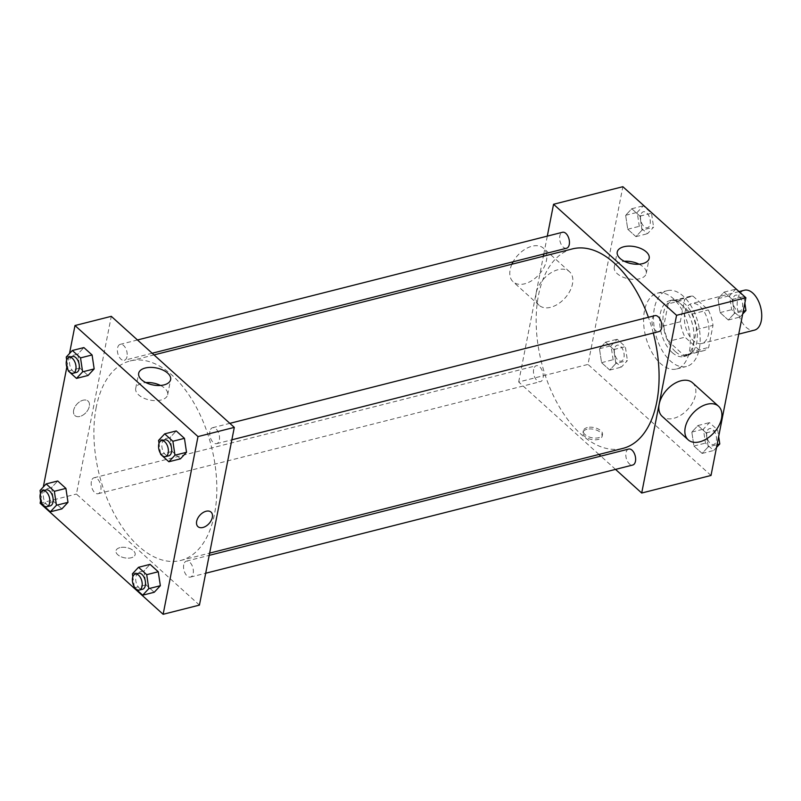 <?xml version="1.0" encoding="UTF-8"?>
<svg xmlns="http://www.w3.org/2000/svg" width="801" height="801" viewBox="0 0 801 801"><rect width="100%" height="100%" fill="white"/><g stroke="black" fill="none" stroke-linecap="round" stroke-linejoin="round"><path stroke-width="0.6" stroke-dasharray="4 3" d="M744.399 290.232A20.576 11.564 -104.2 0 0 737.621 299.504A20.576 11.564 -104.2 0 0 741.426 321.161A20.576 11.564 -104.2 0 0 754.502 330.122M684.815 312.881A20.576 11.564 -104.2 0 0 688.62 334.548A20.576 11.564 -104.2 0 0 701.696 343.509A20.576 11.564 -104.2 0 0 707.854 320.72A20.576 11.564 -104.2 0 0 691.593 303.609A20.576 11.564 -104.2 0 0 684.815 312.881M693.035 296.17L708.294 309.937A28.035 15.75 -104.2 0 1 713 325.346L708.675 347.394A28.035 15.75 -104.2 0 1 703.528 350.738A28.035 15.75 -104.2 0 1 700.254 350.948L684.995 337.171A28.035 15.75 -104.2 0 1 680.289 321.772L684.615 299.724A28.035 15.75 -104.2 0 1 689.761 296.38A28.035 15.75 -104.2 0 1 693.035 296.17L676.535 300.345L691.794 314.122L708.294 309.937M700.254 350.948L683.754 355.133L668.485 341.356L684.995 337.171M680.289 321.772L663.789 325.947L668.114 303.899L684.615 299.724M663.789 325.947A28.035 15.75 -104.2 0 0 668.485 341.356M683.754 355.133A28.035 15.75 -104.2 0 0 687.028 354.913A28.035 15.75 -104.2 0 0 692.174 351.579L708.675 347.394M691.794 314.122A28.035 15.75 -104.2 0 1 696.5 329.531L692.174 351.579M676.535 300.345A28.035 15.75 -104.2 0 0 673.251 300.565A28.035 15.75 -104.2 0 0 668.114 303.899M675.443 351.659A28.806 16.19 75.8 0 1 662.978 321.902A28.806 16.19 75.8 0 1 673.06 299.814A28.806 16.19 75.8 0 1 695.829 323.764A28.806 16.19 75.8 0 1 687.218 355.664A28.806 16.19 75.8 0 1 675.443 351.659M672.149 352.5A28.806 16.19 -104.2 0 0 683.914 356.505A28.806 16.19 -104.2 0 0 692.535 324.595A28.806 16.19 -104.2 0 0 669.766 300.645A28.806 16.19 -104.2 0 0 660.284 313.632A28.806 16.19 -104.2 0 0 672.149 352.5M696.5 329.531L713 325.346M654.367 308.285A39.099 21.967 -104.2 0 0 661.586 349.456A39.099 21.967 -104.2 0 0 686.447 366.478A39.099 21.967 -104.2 0 0 698.132 323.183A39.099 21.967 -104.2 0 0 667.233 290.673A39.099 21.967 -104.2 0 0 654.367 308.285M644.465 310.798A39.099 21.967 -104.2 0 0 651.684 351.959A39.099 21.967 -104.2 0 0 676.545 368.991A39.099 21.967 -104.2 0 0 688.229 325.687A39.099 21.967 -104.2 0 0 657.331 293.186A39.099 21.967 -104.2 0 0 644.465 310.798M708.224 446.878L702.117 453.426L693.916 446.037L691.834 432.079L697.941 425.531L706.142 432.92L708.224 446.878L702.117 453.426L693.916 446.037L691.834 432.079L697.941 425.531L706.142 432.92L708.224 446.878L717.065 444.635M734.397 313.451L728.289 320.01L720.099 312.61L718.006 298.663L724.124 292.105L732.314 299.504L734.397 313.451L728.289 320.01L720.099 312.61L718.006 298.663L724.124 292.105L732.314 299.504L734.397 313.451L743.238 311.219M711.018 475.464L588.004 364.415L622.868 186.703M615.869 363.504L609.761 370.062L601.561 362.663L599.478 348.715L605.586 342.157L613.786 349.556L615.869 363.504L609.761 370.062L601.561 362.663L599.478 348.715L605.586 342.157L613.786 349.556L615.869 363.504L627.423 360.58L621.316 367.138L613.115 359.739L611.033 345.792L617.14 339.234L625.331 346.633L627.423 360.58M642.042 230.087L635.934 236.645L627.744 229.246L625.651 215.289L631.769 208.741L639.959 216.14L642.042 230.087L635.934 236.645L627.744 229.246L625.651 215.289L631.769 208.741L639.959 216.14L642.042 230.087L653.596 227.164L647.488 233.712L639.288 226.323L637.206 212.365L643.313 205.817L651.513 213.206L653.596 227.164M598.968 454.447L518.688 381.987L588.004 364.415M615.518 469.386L600.83 456.129M586.953 429.296A9.772 5.207 11.1 0 0 582.978 432.49A9.772 5.207 11.1 0 0 591.569 439.479A9.772 5.207 11.1 0 0 602.162 436.245A9.772 5.207 11.1 0 0 597.416 430.477A9.772 5.207 11.1 0 0 586.953 429.296M572.355 248.911A102.888 57.802 -104.2 0 0 538.492 295.259A102.888 57.802 -104.2 0 0 557.486 403.594A102.888 57.802 -104.2 0 0 622.908 448.39M653.296 333.026A102.888 57.802 -104.2 0 0 648.399 317.286M518.688 381.987L543.358 256.26M543.799 253.997L547.303 236.125M654.878 315.644A8.23 4.626 -104.2 0 0 652.164 319.349A8.23 4.626 -104.2 0 0 653.686 328.02A8.23 4.626 -104.2 0 0 658.913 331.604M628.695 449.061A8.23 4.626 -104.2 0 0 625.992 452.775A8.23 4.626 -104.2 0 0 627.503 461.436A8.23 4.626 -104.2 0 0 632.74 465.021M533.636 369.401A8.23 4.626 -104.2 0 0 535.148 378.072A8.23 4.626 -104.2 0 0 540.385 381.656A8.23 4.626 -104.2 0 0 542.848 372.535A8.23 4.626 -104.2 0 0 536.34 365.697A8.23 4.626 -104.2 0 0 533.636 369.401M566.557 248.23A8.23 4.626 75.8 0 1 560.059 241.391A8.23 4.626 75.8 0 1 562.522 232.27M692.515 382.748A22.638 14.328 -47.9 0 1 695.498 394.953A22.638 14.328 -47.9 0 1 681.12 415.008A22.638 14.328 -47.9 0 1 662.177 416.36M536.179 293.116A22.638 14.328 132.1 0 0 539.163 305.321A22.638 14.328 132.1 0 0 564.965 298.112A22.638 14.328 132.1 0 0 569.491 271.709A22.638 14.328 132.1 0 0 550.547 273.061A22.638 14.328 132.1 0 0 536.179 293.116M511.889 264.23A22.638 14.328 132.1 0 0 510.157 269.627A22.638 14.328 132.1 0 0 513.141 281.822A22.638 14.328 132.1 0 0 538.943 274.623A22.638 14.328 132.1 0 0 543.478 248.22A22.638 14.328 132.1 0 0 513.111 261.777M639.078 264.19A16.28 8.671 -168.9 0 1 646.227 273.441A16.28 8.671 -168.9 0 1 628.575 278.828A16.28 8.671 -168.9 0 1 614.277 267.174A16.28 8.671 -168.9 0 1 620.895 261.867A16.28 8.671 -168.9 0 1 624.39 261.306M587.293 427.574A9.772 5.207 11.1 0 0 583.318 430.768A9.772 5.207 11.1 0 0 591.909 437.757A9.772 5.207 11.1 0 0 602.502 434.522A9.772 5.207 11.1 0 0 597.756 428.755A9.772 5.207 11.1 0 0 587.293 427.574M96.23 407.329A102.888 57.802 -104.2 0 0 115.224 515.664A102.888 57.802 -104.2 0 0 180.646 560.46A102.888 57.802 -104.2 0 0 211.404 446.517A102.888 57.802 -104.2 0 0 130.092 360.971A102.888 57.802 -104.2 0 0 96.23 407.329M127.009 356.595A8.23 4.626 75.8 0 1 124.295 360.3A8.23 4.626 75.8 0 1 117.797 353.461A8.23 4.626 75.8 0 1 120.26 344.34A8.23 4.626 75.8 0 1 125.487 347.924A8.23 4.626 75.8 0 1 127.009 356.595M183.729 564.835A8.23 4.626 -104.2 0 0 185.241 573.506A8.23 4.626 -104.2 0 0 190.478 577.09A8.23 4.626 -104.2 0 0 192.941 567.969A8.23 4.626 -104.2 0 0 186.433 561.131A8.23 4.626 -104.2 0 0 183.729 564.835M91.374 481.471A8.23 4.626 -104.2 0 0 92.886 490.142A8.23 4.626 -104.2 0 0 98.123 493.716A8.23 4.626 -104.2 0 0 100.586 484.605A8.23 4.626 -104.2 0 0 94.077 477.766A8.23 4.626 -104.2 0 0 91.374 481.471M209.902 431.419A8.23 4.626 -104.2 0 0 211.424 440.089A8.23 4.626 -104.2 0 0 216.65 443.664A8.23 4.626 -104.2 0 0 219.114 434.553A8.23 4.626 -104.2 0 0 212.615 427.714A8.23 4.626 -104.2 0 0 209.902 431.419M199.439 605.095L76.425 494.047L111.289 316.335M40.12 503.248L76.425 494.047M119.94 547.634A9.772 5.207 11.1 0 0 115.965 550.828A9.772 5.207 11.1 0 0 124.556 557.816A9.772 5.207 11.1 0 0 135.149 554.592A9.772 5.207 11.1 0 0 130.403 548.815A9.772 5.207 11.1 0 0 119.94 547.634A9.772 5.207 11.1 0 0 115.965 550.818A9.772 5.207 11.1 0 0 124.556 557.816A9.772 5.207 11.1 0 0 135.149 554.582A9.772 5.207 11.1 0 0 130.403 548.815A9.772 5.207 11.1 0 0 119.94 547.634M180.415 458.843L172.215 451.444L170.132 437.496L176.24 430.938L170.132 437.496L172.215 451.444L180.415 458.843M61.887 508.895L53.687 501.496L51.604 487.549L57.712 480.99L51.604 487.549L53.687 501.496L61.887 508.895M40.651 500.535L43.314 486.968M66.833 367.108L69.497 353.551M154.243 592.259L146.042 584.86L143.96 570.913L150.067 564.355L143.96 570.913L146.042 584.86L154.243 592.259M88.06 375.469L79.86 368.08L77.777 354.122L83.885 347.574L77.777 354.122L79.86 368.08L88.06 375.469M73.642 410.312A9.772 6.188 132.1 0 0 74.934 415.589A9.772 6.188 132.1 0 0 86.077 412.475A9.772 6.188 132.1 0 0 88.03 401.071A9.772 6.188 132.1 0 0 79.85 401.661A9.772 6.188 132.1 0 0 73.642 410.312A9.772 6.188 132.1 0 0 74.934 415.589A9.772 6.188 132.1 0 0 86.077 412.475A9.772 6.188 132.1 0 0 88.04 401.081A9.772 6.188 132.1 0 0 79.85 401.661A9.772 6.188 132.1 0 0 73.652 410.322M197.947 526.627L197.947 526.627A9.772 6.188 -47.9 0 1 199.91 515.223A9.772 6.188 -47.9 0 1 211.043 512.119L211.053 512.119M160.51 385.461A16.28 8.671 -168.9 0 1 167.659 394.713A16.28 8.671 -168.9 0 1 150.007 400.089A16.28 8.671 -168.9 0 1 135.709 388.445A16.28 8.671 -168.9 0 1 142.328 383.128A16.28 8.671 -168.9 0 1 145.822 382.578M68.185 370.152L66.663 359.979M72.4 356.465A8.23 4.626 -104.2 0 0 69.687 360.18A8.23 4.626 -104.2 0 0 71.209 368.84A8.23 4.626 -104.2 0 0 76.445 372.425M68.315 371.003L79.86 368.08M66.223 357.056L77.777 354.122M160.54 453.526L159.019 443.343M164.756 439.839A8.23 4.626 -104.2 0 0 162.042 443.544A8.23 4.626 -104.2 0 0 163.564 452.215A8.23 4.626 -104.2 0 0 168.801 455.799M160.671 454.367L172.215 451.444M158.578 440.42L170.132 437.496M42.012 503.579L40.491 493.396M46.228 489.892A8.23 4.626 -104.2 0 0 43.514 493.596A8.23 4.626 -104.2 0 0 45.036 502.267A8.23 4.626 -104.2 0 0 50.263 505.852M42.133 504.42L53.687 501.496M40.05 490.472L51.604 487.549M134.368 586.943L132.846 576.77M138.583 573.256A8.23 4.626 -104.2 0 0 135.87 576.96A8.23 4.626 -104.2 0 0 137.392 585.631A8.23 4.626 -104.2 0 0 142.618 589.216M134.488 587.794L146.042 584.86M132.405 573.836L143.96 570.913M640.67 215.489A8.23 4.626 -104.2 0 0 642.192 224.16A8.23 4.626 -104.2 0 0 647.428 227.744A8.23 4.626 -104.2 0 0 649.881 218.633A8.23 4.626 -104.2 0 0 643.383 211.784A8.23 4.626 -104.2 0 0 640.67 215.489M635.934 236.645L647.488 233.712M627.744 229.246L639.288 226.323M625.651 215.289L637.206 212.365M631.769 208.741L643.313 205.817M639.959 216.14L651.513 213.206M640.7 215.489A8.23 4.626 -104.2 0 0 642.212 224.15A8.23 4.626 -104.2 0 0 647.448 227.734A8.23 4.626 -104.2 0 0 649.911 218.623A8.23 4.626 -104.2 0 0 643.403 211.774A8.23 4.626 -104.2 0 0 640.7 215.489M742.687 314.032L739.844 317.086L731.643 309.687L729.561 295.729L735.668 289.181L743.869 296.58L744.84 303.068M733.025 298.863A8.23 4.626 -104.2 0 0 734.547 307.524A8.23 4.626 -104.2 0 0 739.784 311.108A8.23 4.626 -104.2 0 0 742.237 301.997A8.23 4.626 -104.2 0 0 735.739 295.148A8.23 4.626 -104.2 0 0 733.025 298.863M728.289 320.01L739.844 317.086M720.099 312.61L731.643 309.687M718.006 298.663L729.561 295.729M724.124 292.105L735.668 289.181M732.314 299.504L743.869 296.58M733.055 298.853A8.23 4.626 -104.2 0 0 734.567 307.524A8.23 4.626 -104.2 0 0 739.804 311.108A8.23 4.626 -104.2 0 0 742.267 301.987A8.23 4.626 -104.2 0 0 735.759 295.148A8.23 4.626 -104.2 0 0 733.055 298.853M614.497 348.916A8.23 4.626 -104.2 0 0 616.009 357.576A8.23 4.626 -104.2 0 0 621.246 361.161A8.23 4.626 -104.2 0 0 623.709 352.05A8.23 4.626 -104.2 0 0 617.201 345.201A8.23 4.626 -104.2 0 0 614.497 348.916M609.761 370.062L621.316 367.138M601.561 362.663L613.115 359.739M599.478 348.715L611.033 345.792M605.586 342.157L617.14 339.234M613.786 349.556L625.331 346.633M614.517 348.906A8.23 4.626 -104.2 0 0 616.039 357.576A8.23 4.626 -104.2 0 0 621.276 361.161A8.23 4.626 -104.2 0 0 623.739 352.04A8.23 4.626 -104.2 0 0 617.231 345.201A8.23 4.626 -104.2 0 0 614.517 348.906M716.505 447.449L713.671 450.502L705.471 443.103L703.388 429.156L709.496 422.598L717.686 429.997L718.657 436.485M706.852 432.28A8.23 4.626 -104.2 0 0 708.364 440.95A8.23 4.626 -104.2 0 0 713.601 444.535A8.23 4.626 -104.2 0 0 716.064 435.414A8.23 4.626 -104.2 0 0 709.556 428.575A8.23 4.626 -104.2 0 0 706.852 432.28M702.117 453.426L713.671 450.502M693.916 446.037L705.471 443.103M691.834 432.079L703.388 429.156M697.941 425.531L709.496 422.598M706.142 432.92L717.686 429.997M706.872 432.27A8.23 4.626 -104.2 0 0 708.394 440.94A8.23 4.626 -104.2 0 0 713.631 444.525A8.23 4.626 -104.2 0 0 716.094 435.414A8.23 4.626 -104.2 0 0 709.586 428.565A8.23 4.626 -104.2 0 0 706.872 432.27M739.053 291.584L691.593 303.609M738.742 334.117L701.696 343.509M683.914 356.505L687.218 355.664M669.766 300.645L673.06 299.814M687.028 354.913L703.528 350.738M673.251 300.565L689.761 296.38M676.545 368.991L686.447 366.478M657.331 293.186L667.233 290.673M569.491 271.709L543.478 248.22M539.163 305.321L513.141 281.822M646.227 273.441L649.19 258.322M614.277 267.174L617.241 252.055M583.318 430.768L582.978 432.49M602.502 434.522L602.162 436.245M180.646 560.46L209.642 553.111M130.092 360.971L154.022 354.913M137.482 339.974L120.26 344.34M152.17 353.241L124.295 360.3M190.478 577.09L205.697 573.236M186.433 561.131L209.201 555.363M98.123 493.716L540.385 381.656M94.077 477.766L536.34 365.697M216.65 443.664L231.869 439.809M212.615 427.714L229.837 423.349M167.659 394.713L170.623 379.594M135.709 388.445L138.673 373.326"/><path stroke-width="1.2" d="M738.742 334.117L754.502 330.122A20.576 11.564 -104.2 0 0 760.66 307.334A20.576 11.564 -104.2 0 0 744.399 290.232L739.053 291.584M547.303 236.125L553.551 204.275L622.868 186.703L745.881 297.752L711.018 475.464L641.701 493.026L615.518 469.386M600.83 456.129L598.968 454.447M209.642 553.111L622.908 448.39A102.888 57.802 -104.2 0 0 653.296 333.026M648.399 317.286A102.888 57.802 -104.2 0 0 572.355 248.911L154.022 354.913M553.551 204.275L676.565 315.314L641.701 493.026M543.358 256.26L543.799 253.997M231.869 439.809L658.913 331.604A8.23 4.626 -104.2 0 0 661.376 322.483A8.23 4.626 -104.2 0 0 654.878 315.644L229.837 423.349M205.697 573.236L632.74 465.021A8.23 4.626 -104.2 0 0 635.203 455.909A8.23 4.626 -104.2 0 0 628.695 449.061L209.201 555.363M137.482 339.974L562.522 232.27A8.23 4.626 75.8 0 1 567.749 235.854A8.23 4.626 75.8 0 1 569.271 244.525A8.23 4.626 75.8 0 1 566.557 248.23L152.17 353.241M676.565 315.314L745.881 297.752M623.859 246.748A16.28 8.671 -168.9 0 1 641.291 248.71A16.28 8.671 -168.9 0 1 649.19 258.322A16.28 8.671 -168.9 0 1 631.548 263.709A16.28 8.671 -168.9 0 1 617.241 252.055A16.28 8.671 -168.9 0 1 623.859 246.748M688.199 439.849L662.177 416.36A22.638 14.328 -47.9 0 1 666.712 389.957A22.638 14.328 -47.9 0 1 692.515 382.748L718.537 406.247A22.638 14.328 -47.9 0 1 721.521 418.442A22.638 14.328 -47.9 0 1 707.143 438.497A22.638 14.328 -47.9 0 1 688.199 439.849A22.638 14.328 -47.9 0 1 692.735 413.446A22.638 14.328 -47.9 0 1 718.537 406.247M513.111 261.777A22.638 14.328 132.1 0 0 511.889 264.23M624.39 261.306A16.28 8.671 -168.9 0 1 639.078 264.19M69.497 353.551L74.984 325.536L111.289 316.335L234.303 427.384L199.439 605.095L163.134 614.297L40.12 503.248L40.651 500.535M159.019 443.343L158.578 440.42L164.686 433.862L176.24 430.938L184.44 438.337L186.523 452.285L180.415 458.843L186.523 452.285L174.968 455.208L168.861 461.766L160.671 454.367L160.54 453.526M40.491 493.396L40.05 490.472L46.158 483.914L57.712 480.99L65.902 488.39L67.995 502.337L61.887 508.895L67.995 502.337L56.44 505.271L50.333 511.819L42.133 504.42L42.012 503.579M74.984 325.536L197.997 436.585L163.134 614.297M43.314 486.968L66.833 367.108M132.846 576.77L132.405 573.836L138.513 567.288L150.067 564.355L158.258 571.754L160.35 585.711L154.243 592.259L160.35 585.711L148.796 588.635L142.688 595.183L134.488 587.794L134.368 586.943M66.663 359.979L66.223 357.056L72.33 350.498L83.885 347.574L92.085 354.963L94.168 368.921L88.06 375.469L94.168 368.921L82.613 371.844L76.506 378.402L68.315 371.003L68.185 370.152M197.997 436.585L234.303 427.384M145.291 368.009A16.28 8.671 -168.9 0 1 162.723 369.982A16.28 8.671 -168.9 0 1 170.623 379.594A16.28 8.671 -168.9 0 1 152.981 384.971A16.28 8.671 -168.9 0 1 138.673 373.326A16.28 8.671 -168.9 0 1 145.291 368.009M211.043 512.119A9.772 6.188 -47.9 0 1 212.335 517.386A9.772 6.188 -47.9 0 1 206.127 526.047A9.772 6.188 -47.9 0 1 197.947 526.627A9.772 6.188 -47.9 0 1 199.91 515.223A9.772 6.188 -47.9 0 1 211.053 512.119A9.772 6.188 -47.9 0 1 212.335 517.386A9.772 6.188 -47.9 0 1 206.127 526.047A9.772 6.188 -47.9 0 1 197.947 526.627M145.822 382.578A16.28 8.671 -168.9 0 1 160.51 385.461M72.33 350.498L80.531 357.897L82.613 371.844M73.141 373.266L76.445 372.425A8.23 4.626 -104.2 0 0 78.909 363.314A8.23 4.626 -104.2 0 0 72.4 356.465L69.096 357.306A8.23 4.626 -104.2 0 0 66.393 361.011A8.23 4.626 -104.2 0 0 67.905 369.682A8.23 4.626 -104.2 0 0 73.141 373.266A8.23 4.626 -104.2 0 0 75.604 364.145A8.23 4.626 -104.2 0 0 69.096 357.306M76.506 378.402L88.06 375.469M83.885 347.574L92.085 354.963L94.168 368.921M80.531 357.897L92.085 354.963M164.686 433.862L172.886 441.261L174.968 455.208M165.497 456.63L168.801 455.799A8.23 4.626 -104.2 0 0 171.264 446.678A8.23 4.626 -104.2 0 0 164.756 439.839L161.452 440.67A8.23 4.626 -104.2 0 0 158.748 444.385A8.23 4.626 -104.2 0 0 160.26 453.046A8.23 4.626 -104.2 0 0 165.497 456.63A8.23 4.626 -104.2 0 0 167.96 447.519A8.23 4.626 -104.2 0 0 161.452 440.67M168.861 461.766L180.415 458.843M176.24 430.938L184.44 438.337L186.523 452.285M172.886 441.261L184.44 438.337M46.158 483.914L54.358 491.313L56.44 505.271M46.969 506.683L50.263 505.852A8.23 4.626 -104.2 0 0 52.726 496.73A8.23 4.626 -104.2 0 0 46.228 489.892L42.924 490.723A8.23 4.626 -104.2 0 0 40.21 494.437A8.23 4.626 -104.2 0 0 41.732 503.098A8.23 4.626 -104.2 0 0 46.969 506.683A8.23 4.626 -104.2 0 0 49.432 497.571A8.23 4.626 -104.2 0 0 42.924 490.723M50.333 511.819L61.887 508.895M57.712 480.99L65.902 488.39L67.995 502.337M54.358 491.313L65.902 488.39M138.513 567.288L146.713 574.677L148.796 588.635M139.324 590.047L142.618 589.216A8.23 4.626 -104.2 0 0 145.081 580.104A8.23 4.626 -104.2 0 0 138.583 573.256L135.279 574.097A8.23 4.626 -104.2 0 0 132.566 577.801A8.23 4.626 -104.2 0 0 134.087 586.472A8.23 4.626 -104.2 0 0 139.324 590.047A8.23 4.626 -104.2 0 0 141.787 580.935A8.23 4.626 -104.2 0 0 135.279 574.097M142.688 595.183L154.243 592.259M150.067 564.355L158.258 571.754L160.35 585.711M146.713 574.677L158.258 571.754M744.84 303.068L745.951 310.528L742.687 314.032M743.238 311.219L745.951 310.528M718.657 436.485L719.779 443.944L716.505 447.449M717.065 444.635L719.779 443.944"/></g></svg>
